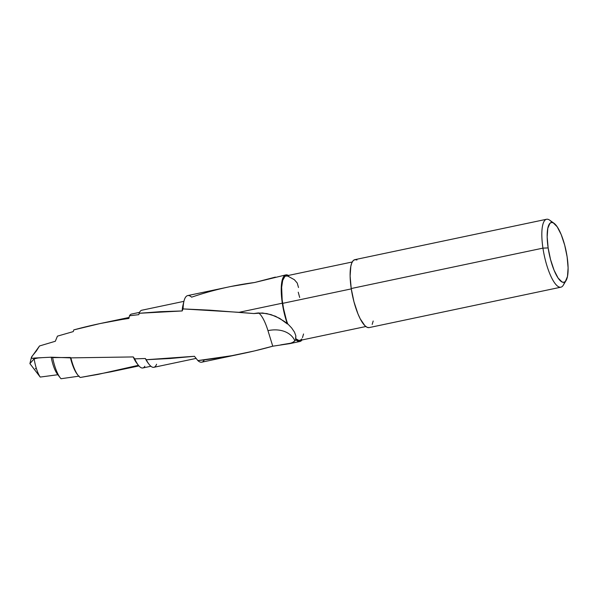 <?xml version="1.0" encoding="UTF-8"?>
<svg xmlns="http://www.w3.org/2000/svg" width="598" height="598" viewBox="0 0 598 598"><rect width="100%" height="100%" fill="white"/><g stroke="black" fill="none" stroke-linecap="round" stroke-linejoin="round"><path stroke-width="0.9" d="M285.866 274.901L254.643 282.503L230.738 286.517L187.727 295.584A34.034 9.531 78.1 0 0 183.093 308.919L239.043 312.32L282.308 303.201A34.034 9.531 -101.9 0 1 285.866 274.901A34.034 9.531 -101.9 0 1 288.393 275.446M352.237 261.991L286.083 275.932A32.972 9.232 78.1 0 0 282.637 303.358L351.273 288.894L282.637 303.358A32.972 9.232 78.1 0 0 287.631 323.727L291.645 327.958L294.478 332.122L295.831 335.762L295.584 338.61A32.972 9.232 78.1 0 0 299.68 340.464L365.834 326.523M554.054 223.293A30.543 8.551 -101.9 0 1 567.128 256.878L568.1 267.867L567.48 276.5L565.357 281.464L563.824 282.308L562.06 282.002L558.091 278.033L554.054 270.161L550.556 259.584L548.142 247.916A30.543 8.551 -101.9 0 1 554.054 223.293L549.652 220.154A34.706 9.718 78.1 0 0 542.939 248.133L351.22 288.535A34.706 9.718 78.1 0 0 369.16 327.592L560.879 287.19A34.706 9.718 -101.9 0 1 542.939 248.133A34.706 9.718 78.1 0 0 563.346 285.126L566.104 280.477A30.543 8.551 -101.9 0 1 548.142 247.916L542.939 248.133L548.142 247.916L547.17 236.928L547.798 228.301L549.913 223.338L551.446 222.493L553.21 222.8L557.179 226.769L561.223 234.633L564.714 245.21L567.128 256.878A30.543 8.551 -101.9 0 1 566.104 280.477M564.564 282.062A34.706 9.718 -101.9 0 1 560.879 287.19M31.44 357.29L29.9 363.621L40.223 377.069A18.381 5.143 -101.9 0 1 34.153 358.822L29.9 363.621L34.153 358.822L38.982 357.806L34.049 358.06A18.381 5.143 78.1 0 0 34.153 358.822A18.381 5.143 78.1 0 0 40.223 377.069L57.909 374.722A18.381 5.143 -101.9 0 1 51.219 357.208A18.381 5.143 78.1 0 0 57.348 374.049L60.151 377.712A23.202 6.496 -101.9 0 1 52.639 357.611A23.202 6.496 78.1 0 0 61.033 378.736L79.16 376.127L61.033 378.736A23.202 6.496 -101.9 0 1 60.151 377.712M246.391 312.933L253.821 313.554L262.492 312.986L271.096 314.638L279.7 318.368L287.369 323.974A34.034 9.531 -101.9 0 1 282.308 303.201L239.043 312.32L246.391 312.933M299.688 297.475L298.238 292.19M299.904 341.495A34.034 9.531 -101.9 0 1 295.771 339.686L293.469 342.131L289.372 343.715L299.904 341.495A34.034 9.531 -101.9 0 0 301.99 339.978L300.398 341.346L298.978 341.533L295.771 339.686L295.584 338.61L299 340.516L300.936 339.836L301.758 338.909M302.476 337.616L303.552 333.968M289.656 343.656L272.755 346.197L254.329 350.966L231.86 355.675L197.863 360.594A34.034 9.531 78.1 0 0 201.758 362.186L243.595 353.366M204.352 359.854A34.034 9.531 -101.9 0 1 197.863 360.594L194.44 356.288L170.325 358.486L146.248 359.727A29.175 8.17 78.1 0 0 153.873 367.307L196.114 358.404M183.975 301.13L182.876 305.653A29.175 8.17 78.1 0 0 182.173 310.953L183.093 308.919A34.034 9.531 -101.9 0 1 183.975 301.13A34.034 9.531 -101.9 0 1 191.622 297.169C212.268 290.172 233.272 285.276 254.636 282.503L275.386 277.106M183.922 301.347L141.838 310.22A29.175 8.17 78.1 0 0 139.14 313.285L160.451 311.678L182.173 310.953A29.175 8.17 -101.9 0 1 183.489 303.702M156.571 364.242A29.175 8.17 -101.9 0 1 149.014 364.249A29.175 8.17 -101.9 0 1 146.248 359.727L145.329 358.501A27.545 7.707 78.1 0 0 148.065 363.016L149.014 364.249M138.841 314.645L139.14 313.285L138.841 314.645L129.482 315.781L138.841 314.645M139.543 312.365L131.478 314.07A27.545 7.707 78.1 0 0 129.482 315.781L128.899 318.428L129.482 315.781M148.528 363.591A27.545 7.707 -101.9 0 1 145.329 358.501L134.714 358.867A27.545 7.707 78.1 0 0 142.84 367.964L150.898 366.268M144.836 366.253A27.545 7.707 -101.9 0 1 138.25 365.079A27.545 7.707 -101.9 0 1 134.714 358.867L133.249 356.931A24.727 6.922 78.1 0 0 136.613 362.949L138.25 365.079M121.925 319.496L128.899 318.428C110.316 321.141 91.95 324.961 73.786 329.894L100.023 323.57L121.925 319.496M137.405 363.89A24.727 6.922 -101.9 0 1 133.249 356.931L70.893 357.873A24.727 6.922 78.1 0 0 80.289 377.48L111.512 371.694M138.43 365.303L98.042 374.4L80.289 377.48A24.727 6.922 -101.9 0 1 78.017 375.297A24.727 6.922 -101.9 0 1 70.893 357.873L70.37 357.484A23.202 6.496 78.1 0 0 77.127 374.139L78.017 375.297M73.255 331.598L73.786 329.894L73.255 331.598L57.438 336.143L73.255 331.598M77.568 374.677A23.202 6.496 -101.9 0 1 70.37 357.484L52.639 357.611L51.219 357.208L38.982 357.806L34.153 358.822L34.049 358.06L32.666 358.389L31.545 357.925L31.836 356.513L36.381 350.959L39.513 345.973L55.322 341.264L57.438 336.143L55.322 341.264L39.513 345.973L31.455 357.238M546.565 219.264L354.846 259.667A34.706 9.718 78.1 0 0 351.22 288.535L542.939 248.133A34.706 9.718 -101.9 0 1 546.565 219.264A34.706 9.718 -101.9 0 1 552.006 222.463M356.976 259.988L354.973 259.644L353.231 260.601L351.833 262.828L350.824 266.245L350.114 276.052L351.22 288.535L353.964 301.796L357.933 313.815L360.19 318.771L364.832 325.626L367.03 327.27L369.041 327.614M372.18 324.43L373.189 321.014M298.507 287.518L297.228 283.026L294.358 279.7L287.847 276.127L285.754 276.022L284.827 276.56L282.69 280.432L281.651 287.324L282.174 299.867L283.542 308.605L287.369 323.974L284.401 313.883L282.308 303.201L281.277 292.803L281.292 286.726L281.852 281.68L283.676 276.56L285.463 275.013L287.601 275.065L288.774 275.693M57.909 374.722L40.223 377.069L36.553 372.285M35.379 368.831L36.104 368.106M272.755 346.197L267.964 330.634A29.743 8.327 78.1 0 0 258.628 312.933A29.743 8.327 78.1 0 1 267.964 330.634A30.999 22.657 149.9 0 1 294.934 340.89A30.999 22.657 -30.1 0 0 267.964 330.634L272.755 346.197C248.237 353.089 223.278 357.888 197.863 360.594L194.44 356.288L146.248 359.727L145.329 358.501L134.714 358.867L133.249 356.931L70.893 357.873L51.219 357.208L43.049 357.604M280.716 344.867L291.734 343.028L294.934 340.89L295.771 339.686L295.831 335.762L294.478 332.122L291.645 327.958L287.631 323.727L283.699 320.984L275.491 316.245L266.813 313.576L258.149 312.963L253.821 313.546L209.711 310.168L183.093 308.919L182.173 310.953L139.14 313.285M31.41 357.514L31.844 358.187L33.122 358.351L42.66 357.626M32.232 358.337L33.122 358.351M129.123 317.441L100.023 323.57M138.938 365.916L110.226 371.971"/></g></svg>

